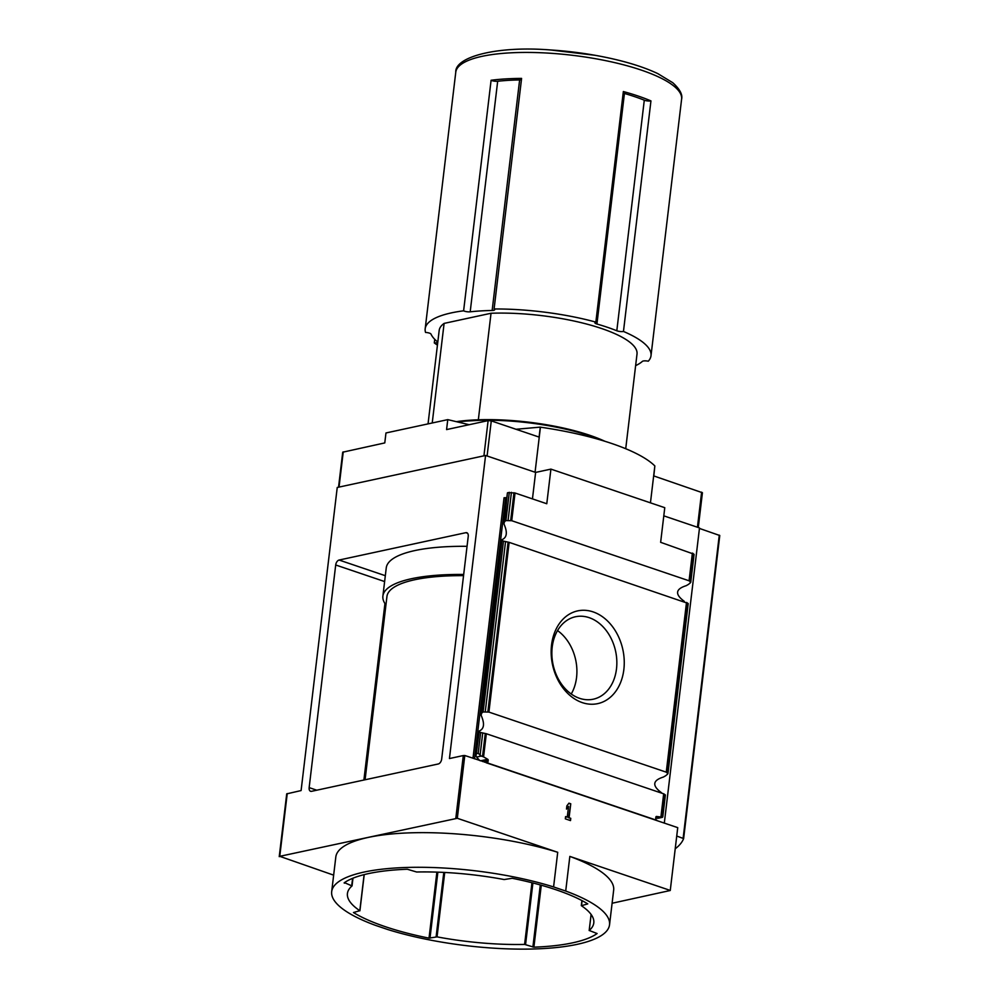 <?xml version="1.0" encoding="UTF-8"?>
<svg xmlns="http://www.w3.org/2000/svg" width="999" height="999" viewBox="0 0 999 999"><rect width="100%" height="100%" fill="white"/><g stroke="black" fill="none" stroke-linecap="round" stroke-linejoin="round"><path stroke-width="1.5" d="M434.74 339.31L434.303 342.932A113.711 30.632 -173.2 0 0 437.437 345.105M521.428 79.708A4.533 1.224 6.8 0 1 519.63 79.932A108.666 29.271 6.8 0 0 497.677 81.256A4.533 1.224 6.8 0 1 491.096 80.257L463.611 310.814A113.711 30.632 -173.2 0 0 425.187 328.758A113.711 30.632 -173.2 0 0 425.549 332.442A4.533 1.224 6.8 0 1 430.994 334.091A108.666 29.271 6.8 0 0 437.3 341.646A4.533 1.224 6.8 0 1 437.599 342.158A4.533 1.224 6.8 0 1 434.303 342.932M491.096 80.257A113.711 30.632 6.8 0 1 521.59 78.409L494.093 308.966A4.533 1.224 6.8 0 1 494.717 309.702A4.533 1.224 6.8 0 1 492.145 310.489A108.666 29.271 6.8 0 0 470.192 311.813A4.533 1.224 6.8 0 1 463.611 310.814M635.626 365.634A108.666 29.271 6.8 0 0 642.369 361.376A4.533 1.224 6.8 0 1 648.289 361.201A113.711 30.632 -173.2 0 0 651.011 355.694A113.711 30.632 -173.2 0 0 623.463 331.456L650.948 100.899A113.711 30.632 6.8 0 0 623.351 91.546L595.854 322.103A113.711 30.632 -173.2 0 0 494.093 308.966M557.529 630.569A42.183 31.98 -102.2 0 1 571.228 694.018M552.21 647.09A42.183 31.98 -102.2 0 1 575.449 616.758A42.183 31.98 -102.2 0 1 615.609 651.236A42.183 31.98 -102.2 0 1 593.244 699.213A42.183 31.98 -102.2 0 1 552.21 647.09M465.859 532.679A4.533 2.685 108.7 0 1 466.795 532.717A4.533 2.685 108.7 0 1 468.231 536.388L441.683 759.015A4.533 2.685 108.7 0 1 438.274 763.973L311.513 791.333A4.533 2.685 108.7 0 1 310.577 791.283A4.533 2.685 108.7 0 1 309.153 787.624L335.701 564.984A4.533 2.685 108.7 0 1 339.098 560.039L465.859 532.679L467.557 533.254M363.898 780.019L384.94 603.558M333.654 875.149L279.757 856.33L457.317 818.293L557.717 852.297L553.583 886.937L565.709 891.046A139.91 37.687 6.8 0 1 609.54 924.774A139.91 37.687 6.8 0 1 531.006 949.05A139.91 37.687 6.8 0 1 387.637 929.482L375.512 925.374A139.91 37.687 6.8 0 1 331.68 891.645A139.91 37.687 6.8 0 1 410.214 867.369A139.91 37.687 6.8 0 1 553.583 886.937M279.258 856.58L286.713 793.868L301.099 790.559L337.237 487.475L485.576 455.469L449.438 758.553L463.299 755.556L455.806 818.343M676.735 836.051L683.628 838.573A203.746 54.883 6.8 0 1 675.224 848.775M664.31 823.101L699.5 527.934L663.798 515.846M677.709 827.784L670.254 890.496L612.1 903.246M551.548 645.017A47.44 35.964 -102.2 0 1 610.464 624.1A47.44 35.964 -102.2 0 1 601.098 702.672A47.44 35.964 -102.2 0 1 551.548 645.017M457.317 818.293L464.797 755.506L486.476 762.612A1.811 1.374 77.8 0 0 488.061 761.35L488.186 760.314A0.912 0.687 77.8 0 0 487.712 759.265L483.566 756.88L486.326 733.728L480.669 732.504A11.314 6.718 108.7 0 1 480.531 732.454A11.314 6.718 108.7 0 1 479.395 731.855L479.245 731.006C484.178 728.87 484.802 723.626 481.118 715.272L481.618 713.199A11.314 6.718 108.7 0 1 483.116 711.962L488.911 712.087L666.258 772.165L667.807 773.376L667.369 774.375L688.074 603.421L509.153 542.357L503.484 541.121A11.314 6.718 108.7 0 1 503.359 541.083A11.314 6.718 108.7 0 1 502.21 540.484L502.06 539.622C507.005 537.499 507.629 532.255 503.933 523.901L503.796 523.076M486.326 733.728L663.673 793.818L664.909 794.917M486.476 762.612L656.917 820.354A1.811 1.374 77.8 0 1 655.744 818.156L655.868 817.12A0.912 0.687 77.8 0 1 656.543 816.47L661.6 817.107L664.347 794.143M667.369 774.375A11.314 6.718 108.7 0 0 665.871 775.624L663.423 777.035C652.534 780.444 651.91 785.689 661.55 792.769M655.731 818.268L662.362 817.332L662.437 815.684M476.098 755.356L479.245 731.006M481.118 715.272L480.981 714.447M481.618 713.199L502.06 539.622M476.223 756.368L476.61 757.042L481.256 756.043L483.566 756.88M481.256 756.043L478.196 753.258L480.669 732.504M503.933 523.901L504.445 521.828A11.314 6.718 108.7 0 1 505.931 520.579L511.725 520.704L689.073 580.794L690.621 581.992L690.184 583.004L693.893 554.632M511.725 520.704L515.034 492.994L546.778 503.746L550.911 469.118L664.772 507.692L660.639 542.32L693.943 554.183M690.184 583.004A11.314 6.718 108.7 0 0 688.686 584.24L686.251 585.664C675.361 589.073 674.737 594.318 684.365 601.386M504.445 521.828L507.405 492.932L503.833 522.889M515.034 492.994L507.929 492.619M476.61 757.042L479.67 760.539M472.989 758.278L504.045 497.764L506.843 497.639M657.442 818.306L658.528 818.131M344.405 883.178L344.131 882.879A134.028 36.101 6.8 0 1 407.33 869.242L416.62 872.002A124.063 33.417 6.8 0 1 504.17 879.545L512.2 878.283A134.028 36.101 6.8 0 1 587.762 903.883L581.406 905.718A124.063 33.417 6.8 0 1 593.793 922.901A124.063 33.417 6.8 0 1 589.21 930.469L597.102 933.541A134.028 36.101 6.8 0 1 533.891 947.177L524.6 944.417A124.063 33.417 6.8 0 1 437.05 936.875L429.021 938.136A134.028 36.101 6.8 0 1 353.459 912.537L359.815 910.701A124.063 33.417 6.8 0 1 347.427 893.518A124.063 33.417 6.8 0 1 352.01 885.951L344.468 882.641M625.724 448.713L637.012 354.021A99.613 26.836 -173.2 0 0 590.134 325A99.613 26.836 -173.2 0 0 491.033 313.261L478.346 419.742M338.536 487.2L342.719 452.197L384.777 442.919L385.964 432.967L447.764 419.63L446.578 429.582L488.124 420.616L491.283 420.891L539.098 437.087L540.284 427.122L516.033 429.27M469.18 424.712L447.764 419.63M540.284 427.122L540.434 427.185A138.099 37.2 6.8 0 1 654.845 465.946L653.821 475.949L702.422 492.732L698.276 527.522M540.434 427.185L535.064 472.227M654.845 465.946L650.449 502.834M532.455 498.901L535.614 472.415L485.576 455.469M535.614 472.415L550.911 469.118M699.437 528.421L719.767 535.514L683.628 838.548M464.797 755.506L463.299 755.556M486.038 762.699L677.734 827.647M565.322 818.843L565.596 816.57L567.27 817.145L568.556 806.418L566.483 809.103L566.87 805.856L568.943 803.171L570.754 803.783L569.08 817.756L570.766 818.318L570.491 820.591L565.322 818.843M670.242 890.421L569.842 856.405L565.709 891.046M569.842 856.405A139.91 37.687 6.8 0 1 613.661 890.134L609.54 924.774M331.68 891.645L335.814 857.005A139.91 37.687 6.8 0 1 414.348 832.729A139.91 37.687 6.8 0 1 557.717 852.297M491.033 313.261L444.105 323.401A99.613 26.836 -173.2 0 0 439.185 330.432L428.047 423.876M623.463 331.456A4.533 1.224 6.8 0 1 616.808 330.756A108.666 29.271 6.8 0 0 596.927 324.013A4.533 1.224 6.8 0 1 594.88 322.727A4.533 1.224 6.8 0 1 595.854 322.103M444.105 323.401L432.23 422.977M567.27 817.145L565.559 816.795M570.092 820.454L570.766 818.318M570.329 818.418L569.08 817.756M568.656 817.844L570.754 803.783M570.317 803.883L568.793 803.371M566.545 808.553L568.556 806.418M683.628 838.573L719.767 535.489M385.939 604.969A124.063 33.417 6.8 0 1 382.892 596.041L386.251 567.907A124.063 33.417 6.8 0 1 467.045 546.316M382.892 596.041A124.063 33.417 6.8 0 1 463.686 574.462M365.085 779.769L386.938 596.528A119.992 32.318 6.8 0 1 463.548 575.649M650.948 100.899A4.533 1.224 6.8 0 1 644.293 100.187A108.666 29.271 6.8 0 0 624.425 93.456A4.533 1.224 6.8 0 1 623.176 92.994M651.011 355.694L681.605 99.163A113.711 30.632 -173.2 0 0 572.315 55.282A113.711 30.632 -173.2 0 0 455.769 72.228L425.187 328.758M384.615 581.555L335.701 564.984M385.314 575.699L339.098 560.039M287.237 793.556L279.757 856.33M666.258 772.165L686.5 602.434M488.911 712.087L509.153 542.357M660.913 816.97L663.673 793.818M476.81 753.558L478.196 753.258M662.574 817.232L665.247 794.804M666.92 772.502L687.162 602.772M482.529 756.443L485.277 733.478M487.849 711.837L508.091 542.107M480.057 755.394L482.729 732.966M483.116 711.962L503.484 541.121M485.277 711.538L505.544 541.595M689.073 580.794L692.382 553.084M689.747 581.131L693.044 553.409M510.676 520.467L513.973 492.744M508.104 520.167L511.426 492.345M505.931 520.579L509.303 492.32M484.378 762.137L488.061 761.35M482.567 761.525L488.186 760.314M480.507 760.826L487.712 759.265M343.244 451.885L339.036 487.087M488.124 420.616L483.928 455.819M491.283 420.891L487.1 455.981M701.623 492.145L697.439 527.235M639.572 66.346A110.427 29.745 -173.2 0 0 594.942 55.27A110.427 29.745 -173.2 0 0 550.324 49.95L594.942 55.27C620.579 59.853 641.52 65.959 657.767 73.601L672.727 82.68C679.795 89.111 682.754 94.605 681.605 99.163M604.857 441.258A100.974 27.198 -173.2 0 0 456.381 421.665M601.048 440.109A101.873 27.448 -173.2 0 0 457.754 421.99M582.105 900.661L581.53 905.469M582.017 900.611L581.443 905.494M591.121 914.46L589.21 930.469M541.283 885.214L533.891 947.177M540.297 884.939L532.892 947.04M532.904 882.979L525.561 944.554M531.955 882.729L524.6 944.417M444.73 872.464L437.05 936.875M443.793 872.414L436.113 936.85M437.862 872.164L429.995 938.173M436.888 872.127L429.021 938.136M364.111 874.637L359.815 910.701M352.048 885.888L352.972 878.196L352.035 885.826M352.597 878.346L351.723 885.663M474.525 758.803L505.631 497.902M719.28 535.139L683.141 838.223M316.758 790.197L309.153 787.624M497.677 81.256L470.192 311.813M519.63 79.932L492.145 310.489M624.425 93.456L596.927 324.013M644.293 100.187L616.808 330.756M662.787 816.845L665.396 794.954M667.931 773.713L688.211 603.571M476.136 755.107L478.971 731.305M481.006 714.26L501.798 539.935M690.746 582.342L694.08 554.42M658.154 818.243L662.374 817.332M286.713 793.868L279.233 856.655M677.734 827.709L670.254 890.496M455.769 72.228C454.745 56.893 496.728 45.667 550.324 49.95M605.406 441.433L573.613 430.457L533.516 422.752L491.995 419.63L456.218 421.628M581.918 900.561L581.318 905.594M591.096 914.422L589.173 930.531M364.223 874.6L359.902 910.826"/></g></svg>
